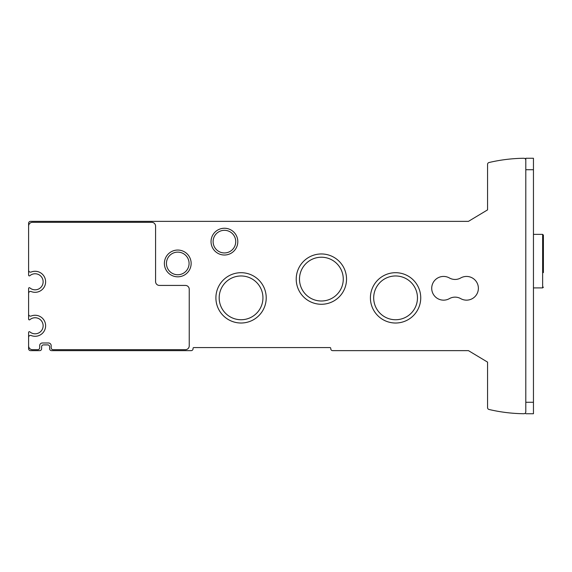 <?xml version="1.0" encoding="UTF-8"?>
<svg xmlns="http://www.w3.org/2000/svg" width="572" height="572" viewBox="0 0 572 572"><rect width="100%" height="100%" fill="white"/><g stroke="black" fill="none" stroke-linecap="round" stroke-linejoin="round"><path stroke-width="0.86" d="M525.804 160.181L525.804 411.819A1.909 1.909 0 0 1 523.873 413.735A160.639 160.639 0 0 1 489.031 409.481A1.909 1.909 0 0 1 487.558 407.614L487.558 362.112L468.439 350.636L332.661 350.636A1.909 1.909 0 0 1 330.752 348.727L330.752 348.341A0.765 0.765 0 0 0 329.987 347.576L193.822 347.576A0.765 0.765 0 0 0 193.057 348.341L193.057 348.727A1.909 1.909 0 0 1 191.148 350.636L51.551 350.636A1.909 1.909 0 0 1 49.635 348.727L49.635 346.811A1.909 1.909 0 0 0 47.726 344.902L43.515 344.902A1.909 1.909 0 0 0 41.606 346.811L41.606 348.727A1.909 1.909 0 0 1 39.69 350.636L30.509 350.636A1.909 1.909 0 0 1 28.6 348.727L28.6 332.446A0.765 0.765 0 0 1 29.866 331.867A8.029 8.029 0 0 0 40.919 331.31A8.029 8.029 0 0 0 40.919 320.241A8.029 8.029 0 0 0 29.866 319.691A0.765 0.765 0 0 1 28.6 319.104L28.6 288.46A0.765 0.765 0 0 1 29.866 287.88A8.029 8.029 0 0 0 40.919 287.33A8.029 8.029 0 0 0 40.919 276.255A8.029 8.029 0 0 0 29.866 275.704A0.765 0.765 0 0 1 28.6 275.125L28.6 223.273A1.909 1.909 0 0 1 30.509 221.364L468.439 221.364L487.558 209.888L487.558 164.386A1.909 1.909 0 0 1 489.031 162.519A160.639 160.639 0 0 1 523.873 158.265A1.909 1.909 0 0 1 525.804 160.181L525.804 158.258L533.454 158.258L533.454 413.742L525.804 413.742L533.454 413.742M460.696 277.971A11.855 11.855 0 0 1 478.378 288.295A11.855 11.855 0 0 1 460.696 298.62A11.476 11.476 0 0 0 449.406 298.62A11.855 11.855 0 0 1 431.717 288.295A11.855 11.855 0 0 1 449.406 277.971A11.476 11.476 0 0 0 460.696 277.971M164.379 263.435A13.385 13.385 0 0 1 184.456 251.844A13.385 13.385 0 0 1 184.456 275.025A13.385 13.385 0 0 1 164.379 263.435M211.039 241.634A13.385 13.385 0 0 1 231.117 230.044A13.385 13.385 0 0 1 231.117 253.224A13.385 13.385 0 0 1 211.039 241.634M215.901 297.855A25.161 25.161 0 0 1 253.639 276.069A25.161 25.161 0 0 1 253.639 319.648A25.161 25.161 0 0 1 215.901 297.855M296.217 279.115A25.161 25.161 0 0 1 333.955 257.328A25.161 25.161 0 0 1 333.955 300.908A25.161 25.161 0 0 1 296.217 279.115M370.413 297.855A25.161 25.161 0 0 1 408.158 276.069A25.161 25.161 0 0 1 408.158 319.648A25.161 25.161 0 0 1 370.413 297.855M373.688 297.855A21.886 21.886 0 0 1 406.52 278.9A21.886 21.886 0 0 1 406.52 316.809A21.886 21.886 0 0 1 373.688 297.855M299.492 279.115A21.886 21.886 0 0 1 332.325 260.16A21.886 21.886 0 0 1 332.325 298.069A21.886 21.886 0 0 1 299.492 279.115M219.176 297.855A21.886 21.886 0 0 1 252.002 278.9A21.886 21.886 0 0 1 252.002 316.809A21.886 21.886 0 0 1 219.176 297.855M213.106 241.634A11.318 11.318 0 0 1 230.08 231.832A11.318 11.318 0 0 1 230.08 251.43A11.318 11.318 0 0 1 213.106 241.634M166.445 263.435A11.318 11.318 0 0 1 183.419 253.632A11.318 11.318 0 0 1 183.419 273.237A11.318 11.318 0 0 1 166.445 263.435M28.6 226.147A3.825 3.825 0 0 1 32.425 222.322L151.752 222.322A3.825 3.825 0 0 1 155.577 226.147L155.577 281.603A3.825 3.825 0 0 0 159.402 285.428L185.414 285.428A3.825 3.825 0 0 1 189.239 289.253L189.239 345.853A3.825 3.825 0 0 1 185.414 349.678L53.074 349.678A1.909 1.909 0 0 1 51.165 347.769L51.165 345.667A2.674 2.674 0 0 0 48.491 342.986L42.371 342.986A2.674 2.674 0 0 0 39.69 345.667L39.69 347.769A1.909 1.909 0 0 1 37.781 349.678L32.425 349.678A3.825 3.825 0 0 1 28.6 345.853M28.6 293.343A1.909 1.909 0 0 1 31.217 291.57A10.518 10.518 0 0 0 45.617 281.796A10.518 10.518 0 0 0 31.217 272.022A1.909 1.909 0 0 1 28.6 270.241M28.6 337.33A1.909 1.909 0 0 1 31.217 335.549A10.518 10.518 0 0 0 45.617 325.775A10.518 10.518 0 0 0 31.217 316.001A1.909 1.909 0 0 1 28.6 314.228M533.454 169.727L525.804 169.727L525.804 402.273L533.454 402.273M543.4 255.405L543.4 249.664M543.4 272.615L543.4 235.135L542.635 234.37L533.454 234.37M543.4 287.144L542.635 287.909L542.635 234.37M542.635 287.909L533.454 287.909"/></g></svg>
